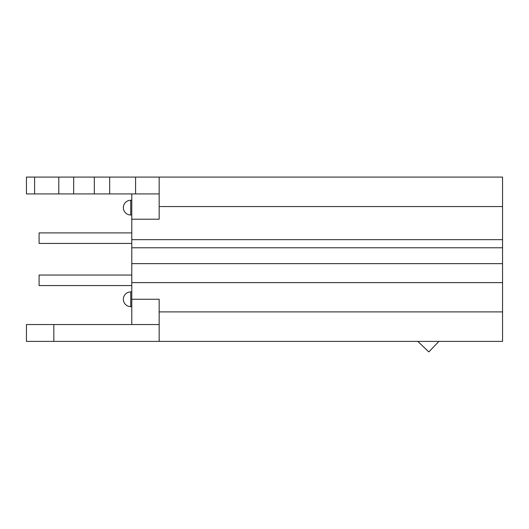 <?xml version="1.0" encoding="UTF-8"?>
<svg xmlns="http://www.w3.org/2000/svg" width="529" height="529" viewBox="0 0 529 529"><rect width="100%" height="100%" fill="white"/><g stroke="black" fill="none" stroke-linecap="round" stroke-linejoin="round"><path stroke-width="0.79" d="M159.169 193.925L26.45 193.925L26.45 177.076L502.55 177.076L502.55 206.568L159.169 206.568L159.169 177.076M131.781 263.647L502.55 263.647L502.55 282.605L131.781 282.605L131.781 219.204L159.169 219.204L159.169 206.568M159.169 341.39L159.169 311.898L502.55 311.898L502.55 341.39L26.45 341.39L26.45 324.541L53.839 324.541L53.839 341.39M131.781 282.605L131.781 299.262L159.169 299.262L159.169 311.898M131.781 299.262L131.781 324.541L159.169 324.541M131.781 193.925L131.781 219.204M131.781 239.657L502.55 239.657L502.55 206.568M502.55 263.647L502.55 247.784L131.781 247.784M502.55 282.605L502.55 311.898M502.55 239.657L502.55 247.784M417.817 341.39L428.821 351.924L438.905 341.39M131.781 324.541L53.839 324.541M131.781 285.567L39.093 285.567L39.093 275.034L131.781 275.034M131.781 232.899L39.093 232.899L39.093 243.433L131.781 243.433M131.781 200.246L130.729 200.246L130.729 214.992L131.781 214.992M131.781 291.889L130.729 291.889L130.729 306.635L131.781 306.635M34.603 193.925L34.603 177.076M58.792 193.925L58.792 177.076M73.67 193.925L73.67 177.076M94.314 193.925L94.314 177.076M109.675 193.925L109.675 177.076M135.576 193.925L135.576 177.076M130.729 200.246A7.373 7.373 0 0 0 123.356 207.619A7.373 7.373 0 0 0 130.729 214.992M130.729 291.889A7.373 7.373 0 0 0 123.356 299.262A7.373 7.373 0 0 0 130.729 306.635"/></g></svg>
